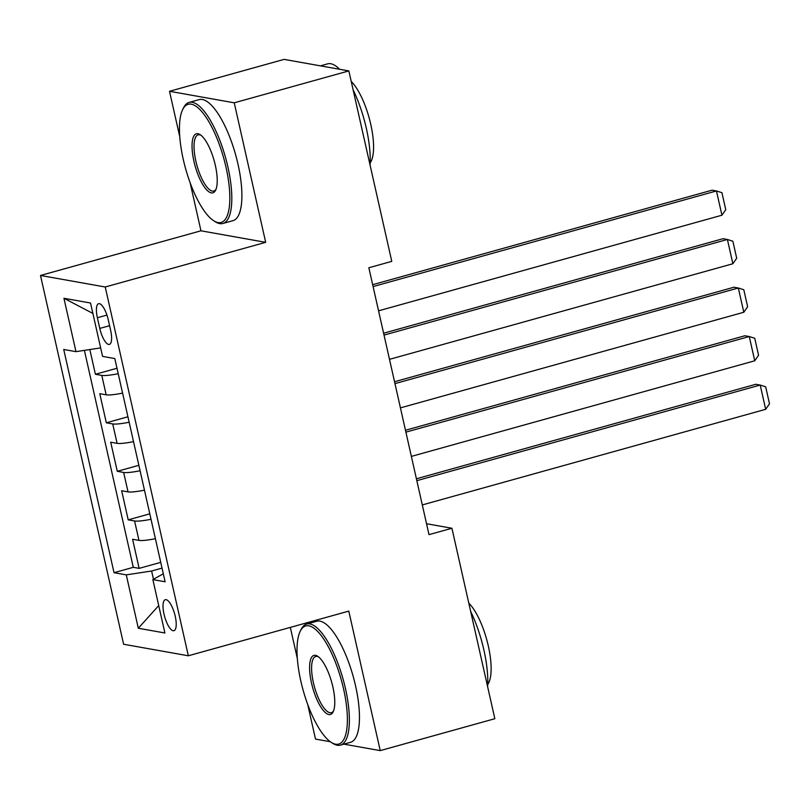 <?xml version="1.0" encoding="UTF-8"?>
<svg xmlns="http://www.w3.org/2000/svg" width="810" height="810" viewBox="0 0 810 810"><rect width="100%" height="100%" fill="white"/><g stroke="black" fill="none" stroke-linecap="round" stroke-linejoin="round"><path stroke-width="1.21" d="M175.213 616.187A16.089 5.184 -105.6 0 0 165.301 599.694A16.089 5.184 -105.6 0 0 164.025 614.193A16.089 5.184 -105.6 0 0 173.937 630.686A16.089 5.184 -105.6 0 0 175.213 616.187M290.324 627.396L297.341 658.52M307.689 704.406L315.505 739.085L330.298 741.727M40.5 275.471L123.606 644.254L188.335 655.786L105.229 287.003L40.5 275.471L200.951 230.799L265.68 242.332L234.242 102.819L169.513 91.287L179.79 136.88M190.127 182.766L200.951 230.799M169.513 91.287L284.118 59.383L348.847 70.916L234.242 102.819M89.829 349.545L95.398 374.271L116.994 368.256M122.593 393.103A20.108 2.916 167.3 0 1 106.161 394.814L99.772 393.68L106.333 422.8L127.929 416.785M133.528 441.632A20.108 2.916 -12.7 0 1 117.096 443.343L110.707 442.209L117.278 471.319L138.864 465.304M144.464 490.151A20.108 2.916 -12.7 0 1 128.031 491.873L121.652 490.728L128.213 519.848L149.799 513.834M348.847 70.916L391.777 261.367L368.854 267.756L428.996 534.63L451.919 528.252L426.536 523.736M97.382 317.743L99.782 328.414A15.582 5.022 -105.6 0 0 109.391 344.402A15.582 5.022 -105.6 0 0 110.636 330.348L108.226 319.677A15.582 5.022 -105.6 0 0 98.628 303.699A15.582 5.022 -105.6 0 0 97.382 317.743L106.95 315.08M163.306 573.763L152.867 579.606L165.108 581.783L114.807 358.577L102.566 356.39L90.538 303.021L63.939 298.283L75.968 351.651L63.727 349.475L114.028 572.69L126.279 574.867L151.612 571.01L153.475 579.271M152.867 579.606L164.896 632.985L138.307 628.246L126.279 574.867M118.219 373.693A20.108 2.916 167.3 0 1 101.787 375.405L95.398 374.271M84.392 350.376L133.285 567.324L139.148 568.367L160.734 562.363M155.398 538.68A20.108 2.916 -12.7 0 1 138.966 540.391L132.587 539.258L139.148 568.367M151.024 519.271A20.108 2.916 167.3 0 1 134.592 520.982L128.213 519.848M140.09 470.742A20.108 2.916 167.3 0 1 123.657 472.463L117.278 471.319M129.154 422.223A20.108 2.916 167.3 0 1 112.722 423.934L106.333 422.8M343.906 744.147L380.234 750.617L494.839 718.713L451.919 528.252M380.234 750.617L348.786 611.115L188.335 655.786M265.68 242.332L105.229 287.003M162.03 568.104L151.612 571.01M100.653 347.895L75.968 351.651M133.285 567.324L114.028 572.69M92.877 313.429L63.939 298.283M138.307 628.246L158.719 605.576M373.086 286.568L716.465 190.957L712.091 190.178L372.671 284.685M378.553 310.827L721.933 215.217L716.465 190.957L721.933 192.699L725.76 209.689L721.933 215.217M225.98 167.133A61.327 19.774 -105.6 0 0 182.675 109.583A61.327 19.774 -105.6 0 0 183.293 159.529A61.327 19.774 -105.6 0 0 213.607 220.684A61.327 19.774 -105.6 0 0 225.98 167.133M182.675 109.583L183.516 107.882A62.836 20.26 74.4 0 1 189.155 102.404A62.836 20.26 74.4 0 1 227.873 166.84A62.836 20.26 74.4 0 1 222.861 223.479A62.836 20.26 74.4 0 1 215.207 221.717L213.607 220.684M215.308 165.23A30.669 9.882 74.4 0 1 215.612 190.198A30.669 9.882 74.4 0 1 193.965 161.423A30.669 9.882 74.4 0 1 200.141 134.652A30.669 9.882 74.4 0 1 215.308 165.23M200.961 135.24A29.16 9.396 -105.6 0 0 198.187 134.855A29.16 9.396 -105.6 0 0 195.858 161.139A29.16 9.396 -105.6 0 0 213.83 191.038A29.16 9.396 -105.6 0 0 216.007 189.277M320.446 65.853L327.604 63.858A62.836 20.26 74.4 0 1 339.633 69.265M353.099 89.768A62.836 20.26 74.4 0 1 366.322 128.294A62.836 20.26 74.4 0 1 370.079 165.129M351.236 81.476A45.249 14.59 74.4 0 1 370.747 124.264A45.249 14.59 74.4 0 1 370.2 162.78M189.155 102.404L199.24 99.6A62.836 20.26 74.4 0 1 237.958 164.035A62.836 20.26 74.4 0 1 232.946 220.674L222.861 223.479M343.531 688.763A61.327 19.774 -105.6 0 0 300.237 631.223A61.327 19.774 -105.6 0 0 300.844 681.159A61.327 19.774 -105.6 0 0 331.168 742.324A61.327 19.774 -105.6 0 0 343.531 688.763M300.237 631.223L301.067 629.512A62.836 20.26 74.4 0 1 306.707 624.044A62.836 20.26 74.4 0 1 345.435 688.48A62.836 20.26 74.4 0 1 340.423 745.119A62.836 20.26 74.4 0 1 332.768 743.347L331.168 742.324M332.859 686.87A30.669 9.882 74.4 0 1 333.163 711.838A30.669 9.882 74.4 0 1 311.516 683.063A30.669 9.882 74.4 0 1 317.702 656.282A30.669 9.882 74.4 0 1 332.859 686.87M318.522 656.87A29.16 9.396 -105.6 0 0 315.738 656.495A29.16 9.396 -105.6 0 0 313.419 682.779A29.16 9.396 -105.6 0 0 331.381 712.668A29.16 9.396 -105.6 0 0 333.568 710.907M470.661 611.408A62.836 20.26 74.4 0 1 483.884 649.934A62.836 20.26 74.4 0 1 487.64 686.769M468.787 603.116A45.249 14.59 74.4 0 1 488.298 645.904A45.249 14.59 74.4 0 1 487.752 684.409M306.707 624.044L316.791 621.24A62.836 20.26 74.4 0 1 355.519 685.675A62.836 20.26 74.4 0 1 350.507 742.314L340.423 745.119M384.021 335.087L727.4 239.476L723.026 238.707L383.606 333.214M389.488 359.346L732.868 263.746L727.4 239.476L732.868 241.228L736.695 258.208L732.868 263.746M394.956 383.616L738.335 288.006L733.961 287.226L394.541 381.733M400.434 407.875L743.803 312.265L738.335 288.006L743.803 289.747L747.63 306.737L743.803 312.265M405.901 432.135L749.27 336.535L744.896 335.755L405.476 430.262M411.369 456.394L754.738 360.794L749.27 336.535L754.738 338.276L758.565 355.256L754.738 360.794M416.836 480.664L760.205 385.054L755.831 384.274L416.411 478.781M422.304 504.924L765.673 409.313L760.205 385.054L765.673 386.805L769.5 403.785L765.673 409.313M106.161 394.814L101.787 375.405M138.966 540.391L134.592 520.982M128.031 491.873L123.657 472.463M117.096 443.343L112.722 423.934M109.583 325.691L99.782 328.414"/></g></svg>
